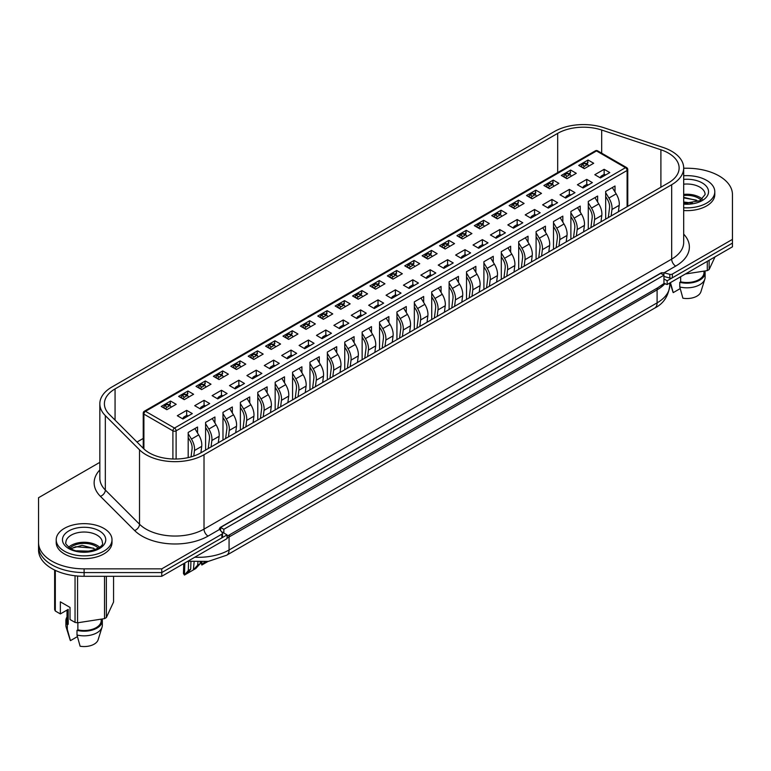 <?xml version="1.0" encoding="UTF-8"?>
<svg xmlns="http://www.w3.org/2000/svg" width="771" height="771" viewBox="0 0 771 771"><rect width="100%" height="100%" fill="white"/><g stroke="black" fill="none" stroke-linecap="round" stroke-linejoin="round"><path stroke-width="1.16" d="M38.55 501.439L38.55 546.273A45.556 26.301 0 0 0 84.106 572.574L161.765 572.574L227.05 534.881L221.47 531.653M663.947 283.545L667.166 284.509L667.166 280.789L663.947 278.929L663.947 283.545L657.904 287.689L227.05 536.259M667.166 280.789L732.45 243.096L732.45 246.816L667.166 284.509M99.835 462.667A2.274 1.311 0 0 0 98.63 463.034L38.55 497.719L38.55 549.993A45.556 26.301 0 0 0 84.106 576.294L161.765 576.294L227.05 538.601L227.05 534.881M38.55 546.273A45.556 26.301 0 0 0 84.106 572.574L161.765 572.574L161.765 576.294M663.947 275.208L660.718 273.348L220.612 527.441L223.831 529.301L663.947 275.208L663.947 278.929M223.831 529.301L223.831 533.021M220.612 527.441L220.612 530.593M683.684 194.408A18.225 10.524 180 0 1 699.779 197.328A18.225 10.524 180 0 1 702.323 199.169M683.684 207.746A27.901 16.114 0 0 0 714.794 191.748A27.901 16.114 0 0 0 706.622 180.356A27.901 16.114 0 0 0 683.684 175.749M683.684 210.541A27.901 16.114 0 0 0 714.794 194.533L714.794 191.748M683.684 195.545A16.287 9.406 180 0 1 698.41 198.118A16.287 9.406 180 0 1 701.022 200.084M683.684 197.337L696.994 200.576M683.684 201.992L692.435 203.149M683.752 203.467L688.002 203.592M715.016 256.878L709.137 269.551A30.185 17.425 180 0 1 707.296 270.611L685.342 274.004M704.829 279.16L700.906 291.775A14.235 8.221 180 0 1 682.894 298.204L679.781 286.985A18.225 10.524 180 0 0 704.829 279.16A18.225 10.524 180 0 0 705.118 277.3L705.118 272.655A18.225 10.524 180 0 1 679.781 282.34L679.781 286.985M704.887 270.987A18.225 10.524 180 0 1 705.118 272.655M703.981 271.122L703.981 272.655A17.087 9.859 180 0 1 680.658 281.829L679.781 282.34M680.658 276.712L680.658 281.829M683.684 197.896L696.309 200.123M707.296 270.611L707.296 261.34M709.137 269.551L709.137 260.27M680.215 288.595L673.228 292.623A14.235 8.221 180 0 1 672.881 291.775L670.095 282.812M673.228 292.623L670.442 282.61M68.677 547.188A18.225 10.524 180 0 1 96.992 545.348A18.225 10.524 180 0 1 99.536 547.188M64.379 551.159A27.901 16.114 0 0 0 94.785 554.648A27.901 16.114 0 0 0 112.007 539.767A27.901 16.114 0 0 0 103.834 528.376A27.901 16.114 0 0 0 73.428 524.878A27.901 16.114 0 0 0 56.206 539.767A27.901 16.114 0 0 0 64.379 551.159M56.206 539.767L56.206 542.553A27.901 16.114 0 0 0 64.379 553.944A27.901 16.114 0 0 0 94.785 557.433A27.901 16.114 0 0 0 112.007 542.553L112.007 539.767M69.978 548.104A16.287 9.406 180 0 1 95.623 546.128A16.287 9.406 180 0 1 98.235 548.104M70.845 548.615L82.083 545.319L94.207 548.586M76.724 550.802L89.648 551.169M80.965 551.487L85.215 551.612M113.568 576.294L113.568 602.006L106.35 617.561A30.185 17.425 180 0 1 104.509 618.631L77.563 622.795A30.185 17.425 180 0 1 75.047 622.409L70.016 619.508L70.016 607.413L60.35 601.833L60.35 613.928L68.205 609.389L68.205 624.269A17.087 9.859 180 0 1 67.019 620.665L67.019 610.073M102.042 627.18L98.119 639.785A14.235 8.221 180 0 1 80.107 646.223L76.994 635.005A18.225 10.524 180 0 0 102.042 627.18A18.225 10.524 180 0 0 102.331 625.32L102.331 620.665A18.225 10.524 180 0 1 76.994 630.35L76.994 635.005M102.1 618.997A18.225 10.524 180 0 1 102.331 620.665M101.194 619.142L101.194 620.665A17.087 9.859 180 0 1 77.871 629.849L76.994 630.35M77.871 622.746L77.871 629.849M71.019 548.711L75.712 546.726L93.522 548.142M60.35 613.928L55.319 611.018A30.185 17.425 180 0 1 54.645 609.572L54.645 570.058M77.563 622.795L77.563 576.024M104.509 618.631L104.509 576.294M106.35 617.561L106.35 576.294M55.319 611.018L55.319 570.376M75.047 622.409L75.047 575.773M77.428 636.615L70.44 640.643A14.235 8.221 180 0 1 70.094 639.785L66.171 627.18A18.225 10.524 180 0 1 65.882 625.32L65.882 620.665A18.225 10.524 180 0 1 67.019 617.002M70.44 640.643L67.328 629.425A18.225 10.524 180 0 1 66.171 627.18M67.328 629.425L67.328 624.77A18.225 10.524 180 0 1 65.882 620.665M67.328 624.77L68.205 624.269M166.854 409.69L161.216 406.442L170.555 401.045L176.193 404.303L166.854 409.69M169.755 405.411L170.555 401.045M182.958 418.99L177.32 415.733L186.669 410.345L192.307 413.593L182.958 418.99M188.191 457.608L188.191 432.425L197.54 427.038L197.54 433.003M186.669 410.345L186.669 415.463M184.25 399.648L178.612 396.39L187.951 391.003L193.588 394.26L184.25 399.648M187.151 395.359L187.951 391.003M200.354 408.948L194.716 405.691L204.064 400.303L209.693 403.551L200.354 408.948M205.587 450.1L205.587 422.383L214.936 416.995L214.936 422.961M204.064 400.303L204.064 405.421M201.645 389.606L196.007 386.348L205.346 380.961L210.984 384.209L201.645 389.606M204.546 385.317L205.346 380.961M217.75 398.906L212.112 395.648L221.45 390.261L227.088 393.509L217.75 398.906M222.983 440.058L222.983 412.34L232.331 406.953L232.331 412.919M221.45 390.261L221.45 395.369M219.041 379.563L213.403 376.306L222.742 370.918L228.38 374.166L219.041 379.563M221.942 375.275L222.742 370.918M235.145 388.863L229.507 385.606L238.846 380.219L244.484 383.466L235.145 388.863M240.379 430.006L240.379 402.298L249.717 396.911L249.717 402.876M238.846 380.219L238.846 385.327M236.437 369.521L230.799 366.264L240.138 360.876L245.776 364.124L236.437 369.521M239.338 365.232L240.138 360.876M252.541 378.821L246.903 375.564L256.242 370.167L261.88 373.424L252.541 378.821M257.774 419.964L257.774 392.256L267.113 386.859L267.113 392.825M256.242 370.167L256.242 375.284M253.832 359.479L248.195 356.221L257.533 350.834L263.171 354.082L253.832 359.479M256.733 355.19L257.533 350.834M269.937 368.779L264.299 365.521L273.638 360.124L279.275 363.382L269.937 368.779M275.17 409.921L275.17 382.214L284.509 376.817L284.509 382.782M273.638 360.124L273.638 365.242M271.228 349.436L265.59 346.179L274.929 340.782L280.567 344.039L271.228 349.436M274.129 345.148L274.929 340.782M287.332 358.737L281.694 355.479L291.033 350.082L296.671 353.34L287.332 358.737M292.566 399.879L292.566 372.171L301.904 366.774L301.904 372.74M291.033 350.082L291.033 355.2M288.624 339.394L282.986 336.137L292.325 330.74L297.963 333.997L288.624 339.394M291.525 335.106L292.325 330.74M304.728 348.694L299.09 345.437L308.429 340.04L314.067 343.297L304.728 348.694M309.961 389.837L309.961 362.129L319.3 356.732L319.3 362.698M308.429 340.04L308.429 345.157M306.01 329.352L300.382 326.094L309.72 320.697L315.358 323.955L306.01 329.352M308.92 325.063L309.72 320.697M322.124 338.652L316.486 335.395L325.825 329.998L331.463 333.255L322.124 338.652M327.357 379.795L327.357 352.087L336.696 346.69L336.696 352.655M325.825 329.998L325.825 335.115M323.406 319.31L317.768 316.052L327.116 310.655L332.754 313.913L323.406 319.31M326.316 315.021L327.116 310.655M339.519 328.6L333.882 325.352L343.22 319.955L348.858 323.213L339.519 328.6M344.753 369.752L344.753 342.045L354.091 336.648L354.091 342.613M343.22 319.955L343.22 325.073M340.801 309.267L335.163 306.01L344.512 300.613L350.15 303.87L340.801 309.267M343.712 304.979L344.512 300.613M356.915 318.558L351.277 315.31L360.616 309.913L366.254 313.171L356.915 318.558M362.148 359.71L362.148 332.002L371.487 326.605L371.487 332.571M360.616 309.913L360.616 315.031M358.197 299.215L352.559 295.968L361.907 290.571L367.545 293.828L358.197 299.215M361.098 294.936L361.907 290.571M374.301 308.516L368.673 305.268L378.012 299.871L383.65 303.128L374.301 308.516M379.544 349.668L379.544 321.96L388.883 316.563L388.883 322.529M378.012 299.871L378.012 304.988M375.593 289.173L369.955 285.925L379.303 280.528L384.941 283.786L375.593 289.173M378.494 284.894L379.303 280.528M391.697 298.473L386.059 295.226L395.407 289.829L401.045 293.086L391.697 298.473M396.94 339.625L396.94 311.918L406.278 306.521L406.278 312.486M395.407 289.829L395.407 294.946M392.988 279.131L387.35 275.883L396.699 270.486L402.327 273.744L392.988 279.131M395.889 274.852L396.699 270.486M409.093 288.431L403.455 285.174L412.803 279.786L418.441 283.044L409.093 288.431M414.335 329.583L414.335 301.866L423.674 296.478L423.674 302.444M412.803 279.786L412.803 284.904M410.384 269.089L404.746 265.841L414.085 260.444L419.723 263.701L410.384 269.089M413.285 264.81L414.085 260.444M426.488 278.389L420.85 275.131L430.199 269.744L435.837 272.992L426.488 278.389M431.721 319.541L431.721 291.824L441.07 286.436L441.07 292.402M430.199 269.744L430.199 274.861M427.78 259.046L422.142 255.789L431.481 250.402L437.118 253.659L427.78 259.046M430.681 254.758L431.481 250.402M443.884 268.347L438.246 265.089L447.594 259.702L453.232 262.95L443.884 268.347M449.117 309.499L449.117 281.781L458.466 276.394L458.466 282.359M447.594 259.702L447.594 264.819M445.175 249.004L439.537 245.747L448.876 240.359L454.514 243.607L445.175 249.004M448.076 244.715L448.876 240.359M461.28 258.304L455.642 255.047L464.99 249.659L470.618 252.907L461.28 258.304M466.513 299.456L466.513 271.739L475.861 266.352L475.861 272.317M464.99 249.659L464.99 254.767M462.571 238.962L456.933 235.704L466.272 230.317L471.91 233.565L462.571 238.962M465.472 234.673L466.272 230.317M478.675 248.262L473.037 245.005L482.376 239.617L488.014 242.865L478.675 248.262M483.909 289.414L483.909 261.697L493.257 256.309L493.257 262.275M482.376 239.617L482.376 244.725M479.967 228.92L474.329 225.662L483.668 220.275L489.306 223.523L479.967 228.92M482.868 224.631L483.668 220.275M496.071 238.22L490.433 234.962L499.772 229.575L505.41 232.823L496.071 238.22M501.304 279.362L501.304 251.654L510.653 246.257L510.653 252.223M499.772 229.575L499.772 234.683M497.362 218.877L491.725 215.62L501.063 210.232L506.701 213.48L497.362 218.877M500.263 214.589L501.063 210.232M513.467 228.177L507.829 224.92L517.168 219.523L522.805 222.78L513.467 228.177M518.7 269.32L518.7 241.612L528.039 236.215L528.039 242.181M517.168 219.523L517.168 224.64M514.758 208.835L509.12 205.578L518.459 200.181L524.097 203.438L514.758 208.835M517.659 204.546L518.459 200.181M530.862 218.135L525.224 214.878L534.563 209.481L540.201 212.738L530.862 218.135M536.096 259.278L536.096 231.57L545.434 226.173L545.434 232.138M534.563 209.481L534.563 214.598M532.154 198.793L526.516 195.535L535.855 190.138L541.493 193.396L532.154 198.793M535.055 194.504L535.855 190.138M548.258 208.093L542.62 204.835L551.959 199.438L557.597 202.696L548.258 208.093M553.491 249.235L553.491 221.528L562.83 216.131L562.83 222.096M551.959 199.438L551.959 204.556M549.55 188.75L543.912 185.493L553.25 180.096L558.888 183.353L549.55 188.75M552.45 184.462L553.25 180.096M565.654 198.051L560.016 194.793L569.355 189.396L574.993 192.654L565.654 198.051M570.887 239.193L570.887 211.485L580.226 206.088L580.226 212.054M569.355 189.396L569.355 194.514M566.936 178.708L561.307 175.451L570.646 170.054L576.284 173.311L566.936 178.708M569.846 174.419L570.646 170.054M583.049 187.999L577.412 184.751L586.75 179.354L592.388 182.611L583.049 187.999M588.283 229.151L588.283 201.443L597.621 196.046L597.621 202.012M586.75 179.354L586.75 184.471M584.331 168.666L578.693 165.408L588.042 160.011L593.68 163.269L584.331 168.666M587.242 164.377L588.042 160.011M600.445 177.956L594.807 174.709L604.146 169.312L609.784 172.569L600.445 177.956M605.678 219.109L605.678 191.401L615.017 186.004L615.017 191.969M604.146 169.312L604.146 174.429M143.233 438.439L136.997 442.043M588.543 166.228L588.09 165.052A1.706 0.983 120 0 0 587.81 164.705L585.391 163.307A1.706 0.983 -60 0 0 584.534 163.394L582.201 164.743A1.706 0.983 -60 0 0 581.064 166.314L580.958 166.7M586.114 163.731L588.042 162.614M563.562 176.752L563.668 176.357A1.706 0.983 -60 0 1 564.806 174.786L567.225 176.183A1.706 0.983 120 0 0 566.087 177.754L565.981 178.149M568.719 173.774L570.646 172.656M546.167 186.794L546.273 186.399A1.706 0.983 -60 0 1 547.41 184.828L549.829 186.225A1.706 0.983 120 0 0 548.692 187.796L548.586 188.191M551.323 183.816L553.25 182.708M528.771 196.836L528.877 196.441A1.706 0.983 -60 0 1 530.014 194.87L532.433 196.268A1.706 0.983 120 0 0 531.296 197.839L531.19 198.234M533.927 193.858L535.855 192.75M511.375 206.879L511.481 206.483A1.706 0.983 -60 0 1 512.619 204.913L515.038 206.31A1.706 0.983 120 0 0 513.9 207.881L513.794 208.276M516.531 203.901L518.459 202.792M493.98 216.921L494.095 216.526A1.706 0.983 -60 0 1 495.223 214.955L497.642 216.352A1.706 0.983 120 0 0 496.505 217.923L496.399 218.318M499.145 213.943L501.063 212.835M476.584 226.963L476.7 226.568A1.706 0.983 -60 0 1 477.827 224.997L480.246 226.395A1.706 0.983 120 0 0 479.109 227.965L479.003 228.361M481.75 223.985L483.668 222.877M464.354 234.027L466.272 232.919M441.793 247.048L441.908 246.662A1.706 0.983 -60 0 1 443.036 245.082L445.455 246.479A1.706 0.983 120 0 0 444.318 248.05L444.212 248.455M446.958 244.07L448.876 242.961M424.397 257.1L424.513 256.704A1.706 0.983 -60 0 1 425.65 255.124L428.059 256.521A1.706 0.983 120 0 0 426.922 258.092L426.816 258.497M429.563 254.112L431.481 253.004M407.001 267.142L407.117 266.747A1.706 0.983 -60 0 1 408.254 265.176L410.664 266.564A1.706 0.983 120 0 0 409.536 268.144L409.43 268.539M412.167 264.154L414.085 263.046M389.606 277.184L389.721 276.789A1.706 0.983 -60 0 1 390.858 275.218L393.268 276.606A1.706 0.983 120 0 0 392.14 278.186L392.034 278.582M394.771 274.197L396.699 273.088M379.804 286.745L379.351 285.569A1.706 0.983 120 0 0 379.062 285.222L376.653 283.824A1.706 0.983 -60 0 0 375.795 283.911L373.463 285.26A1.706 0.983 -60 0 0 372.326 286.831L372.22 287.217M377.376 284.239L379.303 283.13M354.814 297.269L354.93 296.874A1.706 0.983 -60 0 1 356.067 295.303L358.476 296.69A1.706 0.983 120 0 0 357.349 298.271L357.243 298.666M359.98 294.291L361.907 293.173M337.419 307.311L337.534 306.916A1.706 0.983 -60 0 1 338.671 305.345L341.09 306.742A1.706 0.983 120 0 0 339.953 308.313L339.847 308.708M342.584 304.333L344.512 303.215M320.023 317.353L320.138 316.958A1.706 0.983 -60 0 1 321.276 315.387L323.695 316.785A1.706 0.983 120 0 0 322.557 318.356L322.451 318.751M325.189 314.375L327.116 313.257M302.627 327.396L302.743 327A1.706 0.983 -60 0 1 303.88 325.429L306.299 326.827A1.706 0.983 120 0 0 305.162 328.398L305.056 328.793M307.793 324.418L309.72 323.3M292.826 336.966L292.373 335.78A1.706 0.983 120 0 0 292.093 335.433L289.674 334.036A1.706 0.983 -60 0 0 288.817 334.122L286.484 335.472A1.706 0.983 -60 0 0 285.347 337.043L285.251 337.438M290.397 334.46L292.325 333.351M275.43 347.008L274.977 345.822A1.706 0.983 120 0 0 274.698 345.475L272.279 344.078A1.706 0.983 -60 0 0 271.421 344.165L269.089 345.514A1.706 0.983 -60 0 0 267.951 347.085L267.855 347.48M273.001 344.502L274.929 343.394M255.606 354.544L257.533 353.436M240.639 367.092L240.186 365.907A1.706 0.983 120 0 0 239.906 365.56L237.487 364.172A1.706 0.983 -60 0 0 236.639 364.249L234.297 365.599A1.706 0.983 -60 0 0 233.16 367.169L233.064 367.565M238.21 364.587L240.138 363.478M215.658 377.607L215.774 377.221A1.706 0.983 -60 0 1 216.902 375.641L219.321 377.038A1.706 0.983 120 0 0 218.183 378.609L218.077 379.014M220.824 374.629L222.742 373.521M198.263 387.649L198.378 387.264A1.706 0.983 -60 0 1 199.506 385.683L201.925 387.081A1.706 0.983 120 0 0 200.788 388.651L200.682 389.056M203.428 384.671L205.346 383.563M180.867 397.701L180.983 397.306A1.706 0.983 -60 0 1 182.11 395.725L184.529 397.123A1.706 0.983 120 0 0 183.392 398.694L183.286 399.099M186.033 394.713L187.951 393.605M168.637 404.756L170.555 403.647M668.447 182.862A36.449 21.039 0 0 0 679.126 167.991A36.449 21.039 0 0 0 668.447 153.111A36.449 21.039 0 0 0 660.901 149.767L601.679 130.02A36.449 21.039 0 0 0 557.684 133.364L115.062 388.912A36.449 21.039 0 0 0 104.393 403.792A36.449 21.039 0 0 0 109.27 414.316L143.464 448.51A36.449 21.039 0 0 0 200.797 452.866L668.447 182.862M671.676 151.251A40.998 23.67 0 0 0 663.185 147.483L603.953 127.745A40.998 23.67 0 0 0 554.465 131.504L111.843 387.052A40.998 23.67 0 0 0 99.835 403.792A40.998 23.67 0 0 0 105.328 415.627L139.522 449.821A40.998 23.67 0 0 0 204.016 454.726L671.676 184.722A40.998 23.67 0 0 0 683.684 167.991A40.998 23.67 0 0 0 671.676 151.251M139.522 449.821L139.522 524.213A40.998 23.67 0 0 0 204.016 529.118L671.676 259.123A5.696 3.286 -120 0 0 675.704 266.091L664.101 272.789L669.797 274.322A2.274 1.311 0 0 0 672.37 274.062L732.45 239.376L732.45 194.533A45.556 26.301 0 0 0 719.112 175.942A45.556 26.301 0 0 0 686.894 168.232L683.684 168.232M38.55 542.553A45.556 26.301 0 0 0 84.106 568.853L161.765 568.853L161.765 572.574L221.846 537.888A2.274 1.311 0 0 0 222.511 536.963L222.511 533.243A2.274 1.311 0 0 0 222.299 532.684L219.639 529.398L208.045 536.086A46.694 26.956 180 0 1 134.588 530.506L100.394 496.312A46.694 26.956 180 0 1 99.835 469.934M663.898 276.452L669.797 278.042A2.274 1.311 0 0 0 672.37 277.782L732.45 243.096L732.45 239.376M664.101 272.789L661.325 272.78L220.005 527.576L219.639 529.398M219.34 528.646L219.542 529.272M161.765 568.853L221.846 534.168A2.274 1.311 0 0 0 222.511 533.243M571.147 176.28L570.694 175.094A1.706 0.983 120 0 0 570.415 174.747A1.706 0.983 120 0 0 569.557 174.834L567.225 176.183M570.415 174.747L567.996 173.35A1.706 0.983 -60 0 0 567.138 173.436L564.806 174.786M553.751 186.322L553.299 185.136A1.706 0.983 120 0 0 553.019 184.789A1.706 0.983 120 0 0 552.161 184.876L549.829 186.225M553.019 184.789L550.6 183.392A1.706 0.983 -60 0 0 549.742 183.479L547.41 184.828M536.356 196.364L535.903 195.179A1.706 0.983 120 0 0 535.623 194.832A1.706 0.983 120 0 0 534.766 194.918L532.433 196.268M535.623 194.832L533.204 193.434A1.706 0.983 -60 0 0 532.356 193.521L530.014 194.87M518.96 206.406L518.507 205.221A1.706 0.983 120 0 0 518.228 204.874A1.706 0.983 120 0 0 517.37 204.961L515.038 206.31M518.228 204.874L515.809 203.477A1.706 0.983 -60 0 0 514.961 203.563L512.619 204.913M501.564 216.449L501.111 215.263A1.706 0.983 120 0 0 500.832 214.916A1.706 0.983 120 0 0 499.974 215.003L497.642 216.352M500.832 214.916L498.413 213.528A1.706 0.983 -60 0 0 497.565 213.606L495.223 214.955M484.169 226.491L483.716 225.305A1.706 0.983 120 0 0 483.436 224.959A1.706 0.983 120 0 0 482.579 225.045L480.246 226.395M483.436 224.959L481.017 223.571A1.706 0.983 -60 0 0 480.169 223.648L477.827 224.997M588.206 185.021L587.319 184.51A1.706 0.983 -60 0 0 586.471 184.597L584.139 185.946L585.372 186.659M590.914 227.628L592.157 217.788A10.254 5.917 -120 0 0 589.892 209.201L588.283 206.551M582.895 187.912L583.001 187.517A1.706 0.983 -60 0 1 584.139 185.946M588.283 202.763L591.53 208.093A13.666 7.893 60 0 1 594.557 219.552L593.737 225.999M600.985 221.817L601.804 215.36A13.666 7.893 -120 0 0 598.778 203.91L594.933 197.598M570.819 195.063L569.933 194.552A1.706 0.983 -60 0 0 569.075 194.639L566.743 195.988L567.976 196.701M573.518 237.67L574.771 227.831A10.254 5.917 -120 0 0 572.496 219.243L570.887 216.593M565.5 197.954L565.606 197.559A1.706 0.983 -60 0 1 566.743 195.988M570.887 212.806L574.135 218.135A13.666 7.893 60 0 1 577.161 229.594L576.342 236.042M583.589 231.859L584.408 225.411A13.666 7.893 -120 0 0 581.382 213.952L577.537 207.64M553.424 205.105L552.537 204.594A1.706 0.983 -60 0 0 551.679 204.681L549.347 206.03L550.581 206.744M556.132 247.713L557.375 237.873A10.254 5.917 -120 0 0 555.101 229.286L553.491 226.635M548.104 207.997L548.21 207.601A1.706 0.983 -60 0 1 549.347 206.03M553.491 222.848L556.739 228.177A13.666 7.893 60 0 1 559.765 239.636L558.946 246.084M566.193 241.901L567.013 235.454A13.666 7.893 -120 0 0 563.987 223.995L560.141 217.682M536.028 215.148L535.141 214.637A1.706 0.983 -60 0 0 534.284 214.724L531.951 216.073L533.185 216.786M538.736 257.755L539.979 247.915A10.254 5.917 -120 0 0 537.705 239.328L536.096 236.687M530.708 218.039L530.814 217.644A1.706 0.983 -60 0 1 531.951 216.073M536.096 232.89L539.343 238.22A13.666 7.893 60 0 1 542.37 249.679L541.55 256.126M548.798 251.944L549.617 245.496A13.666 7.893 -120 0 0 546.591 234.037L542.745 227.724M518.632 225.19L517.746 224.679A1.706 0.983 -60 0 0 516.888 224.766L514.556 226.115L515.789 226.828M521.341 267.797L522.584 257.967A10.254 5.917 -120 0 0 520.309 249.37L518.7 246.73M513.313 228.091L513.419 227.686A1.706 0.983 -60 0 1 514.556 226.115M518.7 242.932L521.948 248.262A13.666 7.893 60 0 1 524.974 259.721L524.155 266.168M531.412 261.986L532.221 255.538A13.666 7.893 -120 0 0 529.195 244.079L525.359 237.767M501.237 235.242L500.35 234.721A1.706 0.983 -60 0 0 499.492 234.808L497.16 236.157L498.403 236.87M503.945 277.849L505.188 268.009A10.254 5.917 -120 0 0 502.914 259.413L501.304 256.772M495.917 238.133L496.023 237.728A1.706 0.983 -60 0 1 497.16 236.157M501.304 252.975L504.552 258.304A13.666 7.893 60 0 1 507.578 269.763L506.769 276.211M514.016 272.028L514.826 265.581A13.666 7.893 -120 0 0 511.799 254.122L507.964 247.819M466.773 236.533L466.32 235.348A1.706 0.983 120 0 0 466.041 235.001A1.706 0.983 120 0 0 465.183 235.088L462.851 236.437A1.706 0.983 120 0 0 461.713 238.008L461.607 238.412M466.041 235.001L463.622 233.613A1.706 0.983 -60 0 0 462.773 233.69L460.432 235.039L462.851 236.437M459.198 237.015L459.304 236.62A1.706 0.983 -60 0 1 460.432 235.039M449.387 246.575L448.924 245.39A1.706 0.983 120 0 0 448.645 245.043A1.706 0.983 120 0 0 447.797 245.13L445.455 246.479M448.645 245.043L446.226 243.655A1.706 0.983 -60 0 0 445.378 243.732L443.036 245.082M431.991 256.618L431.529 255.442A1.706 0.983 120 0 0 431.249 255.095A1.706 0.983 120 0 0 430.401 255.172L428.059 256.521M431.249 255.095L428.84 253.698A1.706 0.983 -60 0 0 427.982 253.784L425.65 255.124M414.596 266.66L414.133 265.484A1.706 0.983 120 0 0 413.854 265.137A1.706 0.983 120 0 0 413.005 265.214L410.664 266.564M413.854 265.137L411.444 263.74A1.706 0.983 -60 0 0 410.586 263.827L408.254 265.176M397.2 276.702L396.737 275.526A1.706 0.983 120 0 0 396.458 275.18A1.706 0.983 120 0 0 395.61 275.257L393.268 276.606M396.458 275.18L394.048 273.782A1.706 0.983 -60 0 0 393.191 273.869L390.858 275.218M379.062 285.222A1.706 0.983 120 0 0 378.214 285.309L375.872 286.648A1.706 0.983 120 0 0 374.745 288.229L374.639 288.624M362.409 296.787L361.956 295.611A1.706 0.983 120 0 0 361.666 295.264A1.706 0.983 120 0 0 360.818 295.351L358.476 296.69M361.666 295.264L359.257 293.867A1.706 0.983 -60 0 0 358.399 293.953L356.067 295.303M345.013 306.829L344.56 305.653A1.706 0.983 120 0 0 344.28 305.306A1.706 0.983 120 0 0 343.423 305.393L341.09 306.742M344.28 305.306L341.861 303.909A1.706 0.983 -60 0 0 341.004 303.996L338.671 305.345M327.617 316.881L327.164 315.696A1.706 0.983 120 0 0 326.885 315.349A1.706 0.983 120 0 0 326.027 315.435L323.695 316.785M326.885 315.349L324.466 313.951A1.706 0.983 -60 0 0 323.608 314.038L321.276 315.387M310.221 326.923L309.769 325.738A1.706 0.983 120 0 0 309.489 325.391A1.706 0.983 120 0 0 308.631 325.478L306.299 326.827M309.489 325.391L307.07 323.993A1.706 0.983 -60 0 0 306.212 324.08L303.88 325.429M292.093 335.433A1.706 0.983 120 0 0 291.236 335.52L288.903 336.869A1.706 0.983 120 0 0 287.766 338.44L287.66 338.835M274.698 345.475A1.706 0.983 120 0 0 273.84 345.562L271.508 346.911A1.706 0.983 120 0 0 270.37 348.482L270.264 348.877M258.034 357.05L257.581 355.865A1.706 0.983 120 0 0 257.302 355.518A1.706 0.983 120 0 0 256.444 355.604L254.112 356.954A1.706 0.983 120 0 0 252.975 358.525L252.869 358.92M257.302 355.518L254.883 354.12A1.706 0.983 -60 0 0 254.035 354.207L251.693 355.556L254.112 356.954M250.45 357.532L250.556 357.127A1.706 0.983 -60 0 1 251.693 355.556M239.906 365.56A1.706 0.983 120 0 0 239.049 365.647L236.716 366.996A1.706 0.983 120 0 0 235.579 368.567L235.473 368.962M223.243 377.135L222.79 375.949A1.706 0.983 120 0 0 222.511 375.602A1.706 0.983 120 0 0 221.653 375.689L219.321 377.038M222.511 375.602L220.092 374.214A1.706 0.983 -60 0 0 219.243 374.292L216.902 375.641M205.847 387.177L205.394 385.992A1.706 0.983 120 0 0 205.115 385.645A1.706 0.983 120 0 0 204.257 385.731L201.925 387.081M205.115 385.645L202.696 384.257A1.706 0.983 -60 0 0 201.848 384.334L199.506 385.683M188.452 397.219L187.999 396.043A1.706 0.983 120 0 0 187.719 395.696A1.706 0.983 120 0 0 186.861 395.774L184.529 397.123M187.719 395.696L185.3 394.299A1.706 0.983 -60 0 0 184.452 394.386L182.11 395.725M171.066 407.261L170.603 406.086A1.706 0.983 120 0 0 170.324 405.739A1.706 0.983 120 0 0 169.475 405.816L167.134 407.165A1.706 0.983 120 0 0 165.996 408.736L165.89 409.141M170.324 405.739L167.905 404.341A1.706 0.983 -60 0 0 167.056 404.428L164.724 405.777L167.134 407.165M163.481 407.743L163.587 407.348A1.706 0.983 -60 0 1 164.724 405.777M483.841 245.284L482.954 244.773A1.706 0.983 -60 0 0 482.097 244.85L479.764 246.2L481.008 246.913M486.549 287.891L487.792 278.052A10.254 5.917 -120 0 0 485.518 269.455L483.909 266.814M478.521 248.175L478.627 247.77A1.706 0.983 -60 0 1 479.764 246.2M483.909 263.017L487.156 268.347A13.666 7.893 60 0 1 490.183 279.806L489.373 286.263M496.62 282.07L497.43 275.623A13.666 7.893 -120 0 0 494.404 264.164L490.568 257.861M466.445 255.326L465.559 254.815A1.706 0.983 -60 0 0 464.701 254.893L462.369 256.242L463.612 256.965M469.154 297.934L470.397 288.094A10.254 5.917 -120 0 0 468.122 279.497L466.513 276.856M461.125 258.218L461.231 257.813A1.706 0.983 -60 0 1 462.369 256.242M466.513 273.059L469.761 278.398A13.666 7.893 60 0 1 472.787 289.848L471.977 296.305M479.225 292.113L480.034 285.665A13.666 7.893 -120 0 0 477.008 274.206L473.172 267.903M449.05 265.369L448.163 264.858A1.706 0.983 -60 0 0 447.305 264.935L444.973 266.284L446.216 267.007M451.758 307.976L453.001 298.136A10.254 5.917 -120 0 0 450.736 289.539L449.117 286.899M443.73 268.26L443.836 267.865A1.706 0.983 -60 0 1 444.973 266.284M449.117 283.102L452.365 288.441A13.666 7.893 60 0 1 455.391 299.89L454.582 306.347M461.829 302.155L462.639 295.707A13.666 7.893 -120 0 0 459.622 284.248L455.777 277.945M431.654 275.411L430.767 274.9A1.706 0.983 -60 0 0 429.91 274.977L427.577 276.326L428.821 277.049M434.362 318.018L435.605 308.178A10.254 5.917 -120 0 0 433.341 299.582L431.721 296.941M426.334 278.302L426.44 277.907A1.706 0.983 -60 0 1 427.577 276.326M431.721 293.144L434.979 298.483A13.666 7.893 60 0 1 437.995 309.932L437.186 316.389M444.433 312.207L445.243 305.75A13.666 7.893 -120 0 0 442.226 294.291L438.381 287.988M414.258 285.453L413.372 284.942A1.706 0.983 -60 0 0 412.524 285.029L410.182 286.369L411.425 287.091M416.966 328.06L418.21 318.221A10.254 5.917 -120 0 0 415.945 309.624L414.335 306.983M408.938 288.344L409.044 287.949A1.706 0.983 -60 0 1 410.182 286.369M414.335 303.186L417.583 308.525A13.666 7.893 60 0 1 420.609 319.975L419.79 326.432M427.038 322.249L427.857 315.792A13.666 7.893 -120 0 0 424.831 304.343L420.985 298.03M396.863 295.495L395.976 294.985A1.706 0.983 -60 0 0 395.128 295.071L392.786 296.421L394.029 297.134M399.571 338.103L400.814 328.263A10.254 5.917 -120 0 0 398.549 319.676L396.94 317.026M391.543 298.387L391.649 297.991A1.706 0.983 -60 0 1 392.786 296.421M396.94 313.228L400.188 318.568A13.666 7.893 60 0 1 403.214 330.017L402.395 336.474M409.642 332.291L410.461 325.834A13.666 7.893 -120 0 0 407.435 314.385L403.59 308.072M379.467 305.538L378.58 305.027A1.706 0.983 -60 0 0 377.732 305.114L375.39 306.463L376.634 307.176M382.175 348.145L383.418 338.305A10.254 5.917 -120 0 0 381.153 329.718L379.544 327.068M374.157 308.429L374.263 308.034A1.706 0.983 -60 0 1 375.39 306.463M379.544 323.271L382.792 328.61A13.666 7.893 60 0 1 385.818 340.069L384.999 346.516M392.246 342.334L393.065 335.877A13.666 7.893 -120 0 0 390.039 324.427L386.194 318.115M362.071 315.58L361.185 315.069A1.706 0.983 -60 0 0 360.336 315.156L357.995 316.505L359.238 317.218M364.779 358.187L366.023 348.347A10.254 5.917 -120 0 0 363.758 339.76L362.148 337.11M356.761 318.471L356.867 318.076A1.706 0.983 -60 0 1 357.995 316.505M362.148 333.323L365.396 338.652A13.666 7.893 60 0 1 368.422 350.111L367.603 356.559M374.851 352.376L375.67 345.919A13.666 7.893 -120 0 0 372.644 334.469L368.798 328.157M344.676 325.622L343.789 325.111A1.706 0.983 -60 0 0 342.941 325.198L340.599 326.547L341.842 327.261M347.384 368.23L348.627 358.39A10.254 5.917 -120 0 0 346.362 349.803L344.753 347.152M339.365 328.513L339.471 328.118A1.706 0.983 -60 0 1 340.599 326.547M344.753 343.365L348 348.694A13.666 7.893 60 0 1 351.027 360.153L350.207 366.601M357.455 362.418L358.274 355.961A13.666 7.893 -120 0 0 355.248 344.512L351.403 338.199M327.28 335.664L326.393 335.154A1.706 0.983 -60 0 0 325.545 335.24L323.203 336.59L324.446 337.303M329.988 378.272L331.231 368.432A10.254 5.917 -120 0 0 328.966 359.845L327.357 357.195M321.97 338.556L322.076 338.161A1.706 0.983 -60 0 1 323.203 336.59M327.357 353.407L330.605 358.737A13.666 7.893 60 0 1 333.631 370.196L332.812 376.643M340.059 372.46L340.878 366.013A13.666 7.893 -120 0 0 337.852 354.554L334.007 348.241M309.884 345.707L309.007 345.196A1.706 0.983 -60 0 0 308.149 345.283L305.817 346.632L307.051 347.345M312.592 388.314L313.836 378.474A10.254 5.917 -120 0 0 311.571 369.887L309.961 367.237M304.574 348.598L304.68 348.203A1.706 0.983 -60 0 1 305.817 346.632M309.961 363.449L313.209 368.779A13.666 7.893 60 0 1 316.235 380.238L315.416 386.685M322.663 382.503L323.483 376.055A13.666 7.893 -120 0 0 320.457 364.596L316.611 358.284M292.498 355.749L291.611 355.238A1.706 0.983 -60 0 0 290.754 355.325L288.421 356.674L289.655 357.387M295.197 398.356L296.45 388.517A10.254 5.917 -120 0 0 294.175 379.93L292.566 377.289M287.178 358.64L287.284 358.245A1.706 0.983 -60 0 1 288.421 356.674M292.566 373.492L295.813 378.821A13.666 7.893 60 0 1 298.84 390.28L298.02 396.728M305.268 392.545L306.087 386.098A13.666 7.893 -120 0 0 303.061 374.639L299.215 368.326M275.102 365.791L274.216 365.281A1.706 0.983 -60 0 0 273.358 365.367L271.026 366.717L272.259 367.43M277.811 408.399L279.054 398.568A10.254 5.917 -120 0 0 276.779 389.972L275.17 387.331M269.783 368.692L269.889 368.287A1.706 0.983 -60 0 1 271.026 366.717M275.17 383.534L278.418 388.863A13.666 7.893 60 0 1 281.444 400.322L280.625 406.77M287.872 402.587L288.691 396.14A13.666 7.893 -120 0 0 285.665 384.681L281.82 378.368M257.707 375.843L256.82 375.323A1.706 0.983 -60 0 0 255.962 375.41L253.63 376.759L254.864 377.472M260.415 418.451L261.658 408.611A10.254 5.917 -120 0 0 259.384 400.014L257.774 397.373M252.387 378.734L252.493 378.33A1.706 0.983 -60 0 1 253.63 376.759M257.774 393.576L261.022 398.906A13.666 7.893 60 0 1 264.048 410.365L263.229 416.812M270.486 412.63L271.296 406.182A13.666 7.893 -120 0 0 268.269 394.723L264.424 388.42M240.311 385.885L239.424 385.365A1.706 0.983 -60 0 0 238.567 385.452L236.234 386.801L237.468 387.514M243.019 428.493L244.262 418.653A10.254 5.917 -120 0 0 241.988 410.056L240.379 407.416M234.991 388.777L235.097 388.372A1.706 0.983 -60 0 1 236.234 386.801M240.379 403.618L243.626 408.948A13.666 7.893 60 0 1 246.653 420.407L245.843 426.864M253.09 422.672L253.9 416.224A13.666 7.893 -120 0 0 250.874 404.765L247.038 398.462M222.915 395.928L222.029 395.417A1.706 0.983 -60 0 0 221.171 395.494L218.839 396.843L220.082 397.566M225.624 438.535L226.867 428.695A10.254 5.917 -120 0 0 224.592 420.099L222.983 417.458M217.595 398.819L217.701 398.414A1.706 0.983 -60 0 1 218.839 396.843M222.983 413.661L226.231 419A13.666 7.893 60 0 1 229.257 430.449L228.447 436.906M235.695 432.714L236.504 426.267A13.666 7.893 -120 0 0 233.478 414.808L229.642 408.505M205.52 405.97L204.633 405.459A1.706 0.983 -60 0 0 203.775 405.536L201.443 406.886L202.686 407.608M208.228 448.577L209.471 438.738A10.254 5.917 -120 0 0 207.197 430.141L205.587 427.5M200.2 408.861L200.306 408.466A1.706 0.983 -60 0 1 201.443 406.886M205.587 423.703L208.835 429.042A13.666 7.893 60 0 1 211.861 440.492L211.052 446.949M218.299 442.756L219.109 436.309A13.666 7.893 -120 0 0 216.082 424.85L212.247 418.547M205.905 561.702L204.248 563.63L208.083 561.423M204.248 563.63L201.838 565.018L200.894 562.078M201.944 562.03L201.848 565.018L204.575 561.847M197.655 565.182L200.055 563.794L195.795 568.506L193.386 569.904L197.655 565.182L197.935 562.126M200.209 562.098L200.055 563.794M188.124 416.012L187.237 415.502A1.706 0.983 -60 0 0 186.38 415.579L184.047 416.928L185.291 417.651M191.054 456.885L192.075 448.78A10.254 5.917 -120 0 0 189.801 440.183L188.191 437.543M182.804 418.904L182.91 418.508A1.706 0.983 -60 0 1 184.047 416.928M188.191 433.745L191.439 439.085A13.666 7.893 60 0 1 194.465 450.534L193.772 456.027M200.903 452.808L201.713 446.351A13.666 7.893 -120 0 0 198.687 434.892L194.851 428.589M186.861 573.672L184.452 575.07L188.288 570.588L190.688 569.2L186.861 573.672L193.386 569.904L194.119 561.982M184.838 562.975L184.452 575.06L183.45 573.499L183.768 563.591M188.288 570.588L188.587 561.384M190.929 561.693L190.688 569.2M605.601 174.978L604.715 174.468A1.706 0.983 -60 0 0 603.866 174.554L601.525 175.904L602.768 176.617M608.309 217.586L609.553 207.746A10.254 5.917 -120 0 0 607.288 199.159L605.678 196.509M600.291 177.87L600.397 177.475A1.706 0.983 -60 0 1 601.525 175.904M605.678 192.721L608.926 198.051A13.666 7.893 60 0 1 611.952 209.51L611.133 215.957M618.381 211.774L619.2 205.317A13.666 7.893 -120 0 0 616.174 193.868L612.328 187.555M587.81 164.705A1.706 0.983 120 0 0 586.953 164.792L584.62 166.141A1.706 0.983 120 0 0 583.483 167.712L583.377 168.107M84.106 568.853L84.106 576.294M194.803 557.221A43.282 24.99 0 0 0 229.064 549.993L229.064 536.973A43.282 24.99 180 0 1 227.05 538.062M665.074 283.506A43.282 24.99 180 0 1 657.094 289.848L229.064 536.973A5.127 2.959 -120 0 1 229.874 534.804M187.806 561.259L208.343 561.384L226.703 555.207A11.392 6.573 60 0 0 229.064 549.993L657.094 302.868L657.094 289.848A5.127 2.959 -120 0 1 657.904 287.689M669.777 285.203C668.534 296.045 663.523 303.668 654.733 308.082A11.392 6.573 -120 0 0 657.094 302.868A43.282 24.99 0 0 0 669.777 285.203L669.777 282.996M683.684 179.392A21.636 12.49 180 0 1 702.198 182.91A21.636 12.49 180 0 1 706.217 197.376A21.636 12.49 180 0 1 683.684 204.103M683.684 203.457L699.943 200.72L705.118 194.533A18.225 10.524 0 0 0 699.779 187.102A18.225 10.524 0 0 0 683.684 184.182M99.411 530.93A21.636 12.49 180 0 1 99.411 548.595A21.636 12.49 180 0 1 68.802 548.595A21.636 12.49 180 0 1 68.802 530.93A21.636 12.49 180 0 1 99.411 530.93M102.331 542.553A18.225 10.524 0 0 0 96.992 535.113A18.225 10.524 0 0 0 77.129 532.838A18.225 10.524 0 0 0 65.882 542.553C64.909 543.112 66.451 545.068 70.518 548.432C82.054 556.421 105.752 547.487 102.331 542.553M172.897 458.986L172.897 430.844L143.898 414.114L143.898 448.934M627.102 206.744L627.102 170.478L176.116 430.844L176.116 459.015M595.357 150.837A2.274 1.311 -120 0 1 596.494 150.943L145.517 411.319L174.506 428.059L625.483 167.683L596.494 150.943A2.274 1.311 -60 0 1 597.631 150.837A2.274 2.274 0 0 0 595.357 150.837L144.37 411.203A2.274 2.274 0 0 0 143.233 413.179L143.233 448.279M627.767 169.543A2.274 2.274 0 0 0 626.63 167.577A2.274 1.311 -60 0 0 625.483 167.683A2.274 1.311 -120 0 1 627.102 170.478A2.274 1.311 0 0 0 627.767 169.543L627.767 206.358M176.116 430.844A2.274 1.311 -120 0 0 174.506 428.059A2.274 1.311 -60 0 0 172.897 430.844A2.274 1.311 0 0 0 176.116 430.844M143.233 413.179A2.274 1.311 180 0 0 143.898 414.114A2.274 1.311 -60 0 1 145.517 411.319A2.274 1.311 -120 0 0 144.37 411.203M671.676 184.722L671.676 259.123A40.998 23.67 0 0 0 683.684 242.383L683.684 167.991M683.684 234.124A46.694 26.956 180 0 1 675.704 266.091M220.005 527.576L220.005 529.841M661.325 272.78L661.325 273.695M663.898 272.732L663.898 275.18M669.797 274.322L669.797 278.042M221.846 534.168L221.846 537.888M672.37 274.062L672.37 277.782M204.016 454.726L204.016 529.118A5.696 3.286 -120 0 0 208.045 536.086M99.835 403.792L99.835 478.184A40.998 23.67 0 0 0 105.328 490.019L139.522 524.213A5.696 4.028 -45 0 1 134.588 530.506M105.328 415.627L105.328 490.019A5.696 4.028 -45 0 1 100.394 496.312M660.901 149.767L660.901 187.228M601.679 130.02L601.679 153.169M557.684 133.364L557.684 172.579M115.062 388.912L115.062 420.108M567.138 173.436L569.557 174.834M563.668 176.357L566.087 177.754M549.742 183.479L552.161 184.876M546.273 186.399L548.692 187.796M532.356 193.521L534.766 194.918M528.877 196.441L531.296 197.839M514.961 203.563L517.37 204.961M511.481 206.483L513.9 207.881M497.565 213.606L499.974 215.003M494.095 216.526L496.505 217.923M480.169 223.648L482.579 225.045M476.7 226.568L479.109 227.965M586.471 184.597L587.714 185.31M598.778 203.91L591.53 208.093M601.804 215.36L594.557 219.552M569.075 194.639L570.318 195.352M581.382 213.952L574.135 218.135M584.408 225.411L577.161 229.594M551.679 204.681L552.923 205.394M563.987 223.995L556.739 228.177M567.013 235.454L559.765 239.636M534.284 214.724L535.527 215.437M546.591 234.037L539.343 238.22M549.617 245.496L542.37 249.679M516.888 224.766L518.131 225.479M529.195 244.079L521.948 248.262M532.221 255.538L524.974 259.721M499.492 234.808L500.736 235.531M511.799 254.122L504.552 258.304M514.826 265.581L507.578 269.763M462.773 233.69L465.183 235.088M459.304 236.62L461.713 238.008M445.378 243.732L447.797 245.13M441.908 246.662L444.318 248.05M427.982 253.784L430.401 255.172M424.513 256.704L426.922 258.092M410.586 263.827L413.005 265.214M407.117 266.747L409.536 268.144M393.191 273.869L395.61 275.257M389.721 276.789L392.14 278.186M373.463 285.26L375.872 286.648M375.795 283.911L378.214 285.309M372.326 286.831L374.745 288.229M358.399 293.953L360.818 295.351M354.93 296.874L357.349 298.271M341.004 303.996L343.423 305.393M337.534 306.916L339.953 308.313M323.608 314.038L326.027 315.435M320.138 316.958L322.557 318.356M306.212 324.08L308.631 325.478M302.743 327L305.162 328.398M286.484 335.472L288.903 336.869M288.817 334.122L291.236 335.52M285.347 337.043L287.766 338.44M269.089 345.514L271.508 346.911M271.421 344.165L273.84 345.562M267.951 347.085L270.37 348.482M254.035 354.207L256.444 355.604M250.556 357.127L252.975 358.525M234.297 365.599L236.716 366.996M236.639 364.249L239.049 365.647M233.16 367.169L235.579 368.567M219.243 374.292L221.653 375.689M215.774 377.221L218.183 378.609M201.848 384.334L204.257 385.731M198.378 387.264L200.788 388.651M184.452 394.386L186.861 395.774M180.983 397.306L183.392 398.694M167.056 404.428L169.475 405.816M163.587 407.348L165.996 408.736M482.097 244.85L483.34 245.573M494.404 264.164L487.156 268.347M497.43 275.623L490.183 279.806M464.701 254.893L465.944 255.615M477.008 274.206L469.761 278.398M480.034 285.665L472.787 289.848M447.305 264.935L448.549 265.658M459.622 284.248L452.365 288.441M462.639 295.707L455.391 299.89M429.91 274.977L431.153 275.7M442.226 294.291L434.979 298.483M445.243 305.75L437.995 309.932M412.524 285.029L413.757 285.742M424.831 304.343L417.583 308.525M427.857 315.792L420.609 319.975M395.128 295.071L396.361 295.785M407.435 314.385L400.188 318.568M410.461 325.834L403.214 330.017M377.732 305.114L378.966 305.827M390.039 324.427L382.792 328.61M393.065 335.877L385.818 340.069M360.336 315.156L361.57 315.869M372.644 334.469L365.396 338.652M375.67 345.919L368.422 350.111M342.941 325.198L344.174 325.911M355.248 344.512L348 348.694M358.274 355.961L351.027 360.153M325.545 335.24L326.788 335.954M337.852 354.554L330.605 358.737M340.878 366.013L333.631 370.196M308.149 345.283L309.393 345.996M320.457 364.596L313.209 368.779M323.483 376.055L316.235 380.238M290.754 355.325L291.997 356.038M303.061 374.639L295.813 378.821M306.087 386.098L298.84 390.28M273.358 365.367L274.601 366.08M285.665 384.681L278.418 388.863M288.691 396.14L281.444 400.322M255.962 375.41L257.206 376.123M268.269 394.723L261.022 398.906M271.296 406.182L264.048 410.365M238.567 385.452L239.81 386.175M250.874 404.765L243.626 408.948M253.9 416.224L246.653 420.407M221.171 395.494L222.414 396.217M233.478 414.808L226.231 419M236.504 426.267L229.257 430.449M203.775 405.536L205.019 406.259M216.082 424.85L208.835 429.042M219.109 436.309L211.861 440.492M186.38 415.579L187.623 416.301M198.687 434.892L191.439 439.085M201.713 446.351L194.465 450.534M603.866 174.554L605.1 175.268M616.174 193.868L608.926 198.051M619.2 205.317L611.952 209.51M582.201 164.743L584.62 166.141M584.534 163.394L586.953 164.792M581.064 166.314L583.483 167.712M226.703 555.207L654.733 308.082M661.345 285.453L660.766 285.858M626.63 167.577L597.631 150.837"/></g></svg>
